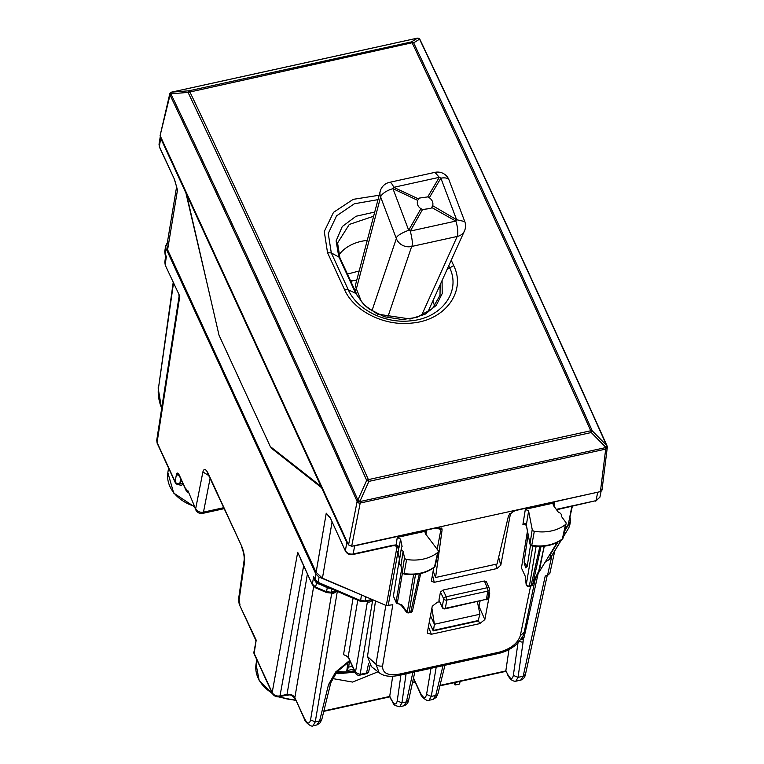 <?xml version="1.0" encoding="UTF-8"?>
<svg xmlns="http://www.w3.org/2000/svg" width="764" height="764" viewBox="0 0 764 764"><rect width="100%" height="100%" fill="white"/><g stroke="black" fill="none" stroke-linecap="round" stroke-linejoin="round"><path stroke-width="1.15" d="M455.535 682.414L455.067 684.993L454.026 682.739M460.09 681.412L459.622 684L455.067 684.993M332.388 678.518L352.596 682.071L377.989 671.795M355.079 672.158L338.328 673.695L335.797 673.237M343.38 673.428L336.828 673.456M188.517 492.035L187.638 492.226L187.896 490.708L194.123 505.31A6.112 3.419 -24.7 0 0 194.104 506.016L195.594 509.244A6.112 3.419 -24.7 0 0 195.756 509.808A6.112 3.419 -24.7 0 0 195.794 509.884M440.016 685.394L505.816 670.954L508.977 649.553M515.786 681.221L518.04 677.353L513.341 675.386C512.291 680.065 510.209 679.349 507.095 673.237L505.73 670.286M443.015 665.673L435.728 695.441L433.073 699.394L428.871 700.311M323.898 710.912L389.697 696.453L392.677 676.274M412.894 672.291L406.391 701.887L401.921 702.861L399.667 706.729M312.963 725.79L316.955 724.912L319.61 720.949L315.255 721.904L310.576 719.898C309.382 724.606 307.224 723.909 304.091 717.807A3.667 2.053 155.3 0 0 304.177 718.552L304.177 718.552A3.667 2.053 155.3 0 0 304.196 718.571M294.942 698.477C289.365 692.833 289.48 695.756 286.567 695.154A3.667 1.108 -102.4 0 0 287.035 694.38C290.616 693.913 293.223 695.03 294.847 697.733L304.177 718.552C304.693 722.286 311.922 727.595 313.011 725.771L315.255 721.904L337.325 591.403M272.271 693.32L272.185 692.556C273.808 695.297 276.406 696.424 279.987 695.928L279.509 696.711C276.367 697.265 273.961 696.138 272.271 693.32L254.231 654.127A3.667 2.053 155.3 0 1 254.145 653.363A3.667 2.808 -171.2 0 1 253.934 652.026L256.198 640.146L254.145 653.363L272.185 692.556L297.702 552.296L312.419 584.852L300.538 559.038M157.155 443.254L156.725 440.265L157.155 443.254L175.195 482.447A3.667 3.667 0 0 0 179.32 484.5A3.667 1.108 77.6 0 1 179.225 484.51L179.798 483.717A3.667 2.875 -169.7 0 1 175.109 481.692L157.069 442.49L179.798 296.193L165.253 265.175L164.833 262.176L165.626 255.72M413.429 678.394L420.181 693.063C420.697 696.797 427.926 702.106 429.015 700.282L431.259 696.415L426.57 694.409C425.386 699.117 423.218 698.42 420.095 692.318A3.667 2.053 155.3 0 0 420.181 693.063L420.181 693.063A3.667 2.053 155.3 0 0 420.19 693.091M406.391 701.887L403.869 705.812C406.591 704.885 408.205 702.899 408.702 699.872L406.391 701.887M525.498 674.201C524.973 677.276 523.359 679.253 520.666 680.151L523.187 676.226L518.04 677.353L523.111 641.922A3.667 2.903 -171.8 0 1 519.53 641.254M551.885 555.6L547.521 575.435L549.841 573.401M547.521 575.435L545.248 575.932L523.187 676.226L525.498 674.211L547.215 575.502M336.771 591.155L330.716 592.979L326.62 592.587A3.667 0.668 -66.8 0 1 326.543 591.737L315.494 587L312.333 584.088L313.689 576.619L315.169 580.373A3.667 2.053 -24.7 0 1 315.074 580.201A3.667 2.053 -24.7 0 1 314.988 579.437L315.943 574.194L165.931 248.348L165.597 246.094L167.345 242.685M315.943 574.194L319.104 577.087L363.616 595.834M549.536 554.989L550.863 553.623L549.765 558.923L561.368 539.89M570.106 517.725L570.67 520.723L570.202 521.917L564.5 531.247M557.94 542.02L550.863 553.623M156.725 440.265L179.091 296.375L179.798 296.193L165.253 265.175M165.444 255.166L165.167 254.584A3.667 2.053 -24.7 0 0 165.272 254.756L166.38 256.628L165.167 264.411L164.833 262.176M337.421 590.83L332.76 593.876L331.996 593.208A3.667 2.053 155.3 0 0 331.987 592.702L332.006 593.236M332.159 592.663L332.76 593.876M336.485 591.04L331.194 592.205L326.543 591.737L327.278 587.688L316.277 582.674L314.596 580.287L313.689 576.619L314.988 579.437L318.149 582.349L319.104 577.087M164.747 251.585L165.081 253.82A3.667 2.053 -24.7 0 0 165.167 254.574L164.747 251.585L165.597 246.103M570.202 521.917L568.922 527.657L563.393 536.576M223.995 508.7L202.689 513.379A6.112 6.112 0 0 1 195.832 509.98A6.112 3.419 -24.7 0 1 195.679 508.69L194.123 505.31M255.663 640.91L255.472 639.525L256.198 640.146L240.154 606.253C239.142 604.84 238.674 602.042 238.75 597.868L240.001 604.973M187.237 491.347A3.667 2.053 -24.7 0 1 186.11 490.555A3.667 2.053 -24.7 0 1 186.024 489.791L179.234 475.027C177.964 472.773 177.047 472.496 176.474 474.196L175.109 481.692A3.667 2.053 155.3 0 0 175.195 482.447M186.024 489.791L186.158 489.008L187.638 492.226M179.359 484.491L179.32 484.5A3.667 1.108 77.6 0 0 179.798 483.717L180.696 478.78M178.738 484.577L181.374 485.618L182.949 483.679M181.374 485.618L179.225 484.51M538.324 572.704L524.219 636.851L521.898 638.866A3.667 1.108 77.6 0 1 521.42 639.64A3.667 3.667 0 0 0 524.219 636.813M370.072 665.387L368.84 670.983A3.667 2.846 -167.6 0 1 366.519 672.998L360.13 674.402L355.441 672.396L348.212 656.677L343.523 654.672L353.083 598.164M372.832 599.272C371.113 601.831 369.308 602.643 367.427 601.698L355.441 672.396A3.667 2.053 -24.7 0 0 355.537 673.141L348.298 657.422A3.667 2.053 -24.7 0 1 348.212 656.677L357.762 600.179M345.729 655.56L343.523 654.672M361.401 595.251L360.522 601.364L318.225 583.19L315.026 580.086M327.03 586.876L327.278 587.688L331.767 589.015L331.194 592.205L329.991 592.52M360.522 601.354L364.619 601.755L372.278 599.559M367.427 601.698L367.197 601.192M326.62 592.587L315.57 587.841A3.667 0.668 -66.8 0 1 315.494 587L316.85 582.292M314.596 580.287L315.169 580.373M165.272 254.756L165.664 255.911M165.673 255.997L165.683 256.799L166.38 256.628L165.081 253.82L165.931 248.348M389.697 696.453L391.082 699.452L389.621 695.794M430.476 615.746L434.391 624.255L479.926 614.246L478.025 621.046L433.226 630.892L429.253 622.259M431.899 608.154L434.391 624.255L433.513 630.376L478.388 620.521M479.926 614.246L477.395 601.755M348.565 667.134L346.827 670.639L347.906 662.321M272.022 447.905L271.23 448.076L270.666 446.844M599.339 491.854L516.579 510.295C513.074 511.278 510.944 512.95 510.171 515.328L500.792 565.226L496.925 568.559L434.248 582.33L431.345 581.223L433.742 567.709M352.748 546.031L354.62 545.878L353.207 553.995A2.445 0.735 -102.4 0 1 352.882 554.53L392.753 545.763A2.445 0.735 -102.4 0 0 393.068 545.238L353.207 553.995C349.616 554.483 347.018 553.365 345.395 550.643L346.818 542.516L348.308 544.398M174.211 178.795L159.361 146.545A2.445 1.366 155.3 0 0 159.418 147.051L174.211 178.795L176.78 187.438M382.563 665.96C382.382 673.199 387.902 675.939 399.104 674.173L398.302 675.5C389.888 677.114 383.49 676.169 379.106 672.664L375.974 664.279A6.112 4.775 9.5 0 0 382.563 665.96L392.82 604.735L386.297 605.575L322.446 578.157L316.115 572.379L167.602 249.761L166.934 245.187L176.608 186.76M316.115 572.379L326.247 513.179L330.153 517.6L345.452 551.15L330.545 518.393A2.445 1.366 155.3 0 0 330.602 518.899M346.818 542.516L321.587 487.728L271.23 448.076M186.502 192.92L185.929 193.044L207.388 284.781M185.929 193.044L160.707 138.246L160.354 136.116L159.027 144.281M322.16 487.604L321.587 487.728M572.341 506.312L568.368 524.133L571.835 506.417M537.808 572.876L539.164 571.978L557.223 542.392M564.758 530.035L568.368 524.133M379.116 672.673L379.708 673.113M527.456 531.037L521.449 567.977L525.336 576.419L526.281 584.575L532.804 546.031M527.227 566.248L525.622 567.853L524.066 562.017L527.227 566.248L530.512 545.19M393.384 596.111L396.134 602.452A2.445 1.366 -24.7 0 1 396.077 601.956L393.384 596.111L399.429 558.923M489.027 591.909L489.714 593.628L484.834 619.604L479.716 623.634L431.364 634.254L427.458 633.184L427.391 632.229L432.252 606.253L437.371 602.223L439.472 601.755M480.069 601.163L478.617 607.781M486.057 599.855A2.445 2.445 0 0 0 487.948 597.897A2.445 1.891 10.3 0 1 486.382 599.301L445.001 608.87A2.445 0.735 -102.4 0 0 445.326 608.325A2.445 1.891 -169.7 0 1 442.213 607.017A2.445 1.356 -25.8 0 0 442.28 607.542L438.928 600.217L440.456 592.09L443.015 590.075L484.366 580.993L486.353 582.006M329.762 517.343L326.247 513.179L330.277 518.221M174.584 179.664L177.487 190.045L167.602 249.761M174.603 180.065L174.268 179.301M375.506 600.943L367.494 656.524L371.39 666.609M541.046 546.441L532.689 584.508M536.414 575.617L538.515 572.102A2.445 1.49 31.4 0 1 538.4 572.389A2.445 1.49 31.4 0 1 538.2 572.628M386.297 605.575L397.051 546.642L396.086 545.668L392.753 545.763M401.616 569.209L396.077 601.956L397.337 603.121L401.749 605.012L401.539 604.439L407.26 612.165A2.445 1.098 142.4 0 1 406.343 611.964A2.445 2.445 0 0 0 408.797 612.862A2.445 0.735 -102.4 0 0 409.122 612.346L415.54 574.394M438.928 600.217L442.213 607.017L443.703 598.795A2.445 1.891 10.3 0 0 446.806 600.103L446.243 596.741A2.445 1.356 154.2 0 0 443.703 598.795L440.456 592.09M487.948 597.897L489.428 589.684A2.445 1.891 10.3 0 1 487.871 591.088L446.806 600.103L445.326 608.325L486.382 599.301L487.871 591.088A2.445 0.735 -102.4 0 0 487.298 587.717L446.243 596.741L443.015 590.075M538.706 571.634A2.445 2.445 0 0 1 538.4 572.389L532.699 584.575A2.445 2.445 0 0 1 530.97 586.017L539.871 546.47M530.97 586.017L529.089 586.437A2.445 0.735 -102.4 0 0 529.414 585.912L536.099 546.375M413.62 574.547L407.26 612.165A2.445 1.929 9.6 0 0 409.122 612.346L410.994 611.926A2.445 1.9 12.4 0 0 412.541 610.589A2.445 2.445 0 0 1 410.66 612.451L419.379 573.831M437.189 549.287L440.704 530.588L440.58 529.328L435.719 528.058L354.62 545.878M394.444 545.525L397.184 546.69L398.703 548.246L399.324 546.613L396.086 544.923L397.184 546.69L396.506 550.72L397.366 551.732M399.324 546.613L400.527 539.107L397.28 537.407L426.589 530.97L425.042 532.317L425.376 533.673L437.925 550.252A2.445 1.891 10.3 0 1 438.269 551.589A2.445 1.891 10.3 0 1 437.667 552.515A36.682 28.325 10.3 0 1 406.62 559.477A2.445 1.891 10.3 0 1 404.5 557.758L403.115 551.255A4.431 3.419 10.3 0 1 401.625 549.593A4.431 3.419 10.3 0 1 401.377 547.969L399.171 562.304L399.476 564.424L399.18 562.304M400.527 539.107L402.103 546.499A4.431 3.419 10.3 0 0 401.377 547.969M553.432 505.51L553.107 504.192L554.654 502.827L525.346 509.273L528.602 510.992L532.221 529.538A2.445 1.891 10.3 0 0 534.322 531.276A36.682 28.325 10.3 0 0 565.484 524.572A2.445 1.891 10.3 0 0 566.105 523.626A2.445 1.891 10.3 0 0 565.78 522.318L561.473 516.464A4.431 3.419 10.3 0 0 561.53 516.263A4.431 3.419 10.3 0 0 561.301 514.516A4.431 3.419 10.3 0 0 558.331 512.176L553.432 505.51M401.033 566.153L402.294 572.083A2.044 1.576 10.3 0 0 404.07 573.525L406.62 559.477M404.366 573.21L404.07 573.525A36.28 28.02 10.3 0 0 434.773 566.649A2.044 1.576 10.3 0 0 435.27 565.866A2.044 1.576 10.3 0 0 435.279 565.857L434.487 567.136L437.667 552.515M400.909 565.904L403.115 551.255M398.703 548.246L398.063 552.391L399.228 557.72M397.948 552.066L396.506 550.72M524.658 524.085L522.92 524.505L525.346 509.273M565.484 524.572L562.314 539.193L563.116 537.904A2.044 1.576 -169.7 0 1 562.6 538.696A36.28 28.02 -169.7 0 1 531.773 545.334L531.773 545.334A2.044 1.576 -169.7 0 1 530.015 543.872L532.221 529.538M526.482 525.833L526.339 525.164C526.024 523.474 524.887 523.264 522.92 524.505M527.17 529.299L526.339 525.164L528.602 510.992M562.314 539.193C553.881 545.381 543.681 547.607 531.725 545.859L530.015 544.188L527.045 528.669M528.125 534.504L524.066 562.017M404.5 557.758L402.294 572.083L400.909 565.589L399.419 563.928M433.131 570.975L435.575 577.498L497.049 563.994L508.623 515.28L514.993 510.381L351.669 546.27L348.546 544.923L357.084 501.7A2.445 1.834 11.2 0 0 360.207 503.046L605.699 449.108A2.445 1.872 7.1 0 0 607.275 447.608A2.445 1.872 7.1 0 0 607.218 446.978M186.569 194.419L218.991 335.109L270.284 446.539L320.956 486.343L186.569 194.419L187.132 194.295L321.52 486.219L320.956 486.343M420.066 40.091L419.57 39.155L413.649 42.851L411.433 41.924A2.445 0.735 77.6 0 1 412.111 42.746C472.047 169.36 531.582 298.705 590.734 430.762L592.262 430.839L591.25 432.529A2.445 0.735 -102.4 0 0 590.734 430.762L368.382 479.62A2.445 0.735 -102.4 0 1 368.888 481.377L360.083 500.983L357.008 501.155L357.877 500.009L360.159 501.528L605.651 447.589L606.568 445.364L592.262 430.839C533.11 298.791 473.575 169.465 413.649 42.851A2.445 1.413 154.7 0 0 412.111 42.746L188.068 92.415L189.071 90.782A2.445 0.735 77.6 0 1 189.749 91.594C249.895 218.17 309.439 347.515 368.382 479.62A2.445 1.318 -24 0 0 366.682 480.403L368.888 481.377L591.25 432.529L605.556 447.045L607.16 446.329A2.445 2.445 0 0 0 606.979 445.765C545.085 307.395 482.752 171.995 419.99 39.575A2.445 2.445 0 0 0 418.328 38.248A2.445 2.321 -77.1 0 1 419.751 39.279M601.841 489.275L600.409 491.615L514.993 510.381M187.132 194.295L160.106 135.591L169.742 93.953A2.445 1.9 13.5 0 0 169.856 94.984A2.445 2.292 -79.7 0 1 171.699 92.138A2.445 0.735 77.6 0 0 171.594 92.138A2.445 2.445 0 0 0 169.742 93.953M321.52 486.219L348.546 544.923M606.979 445.765A2.445 1.318 -24.1 0 0 606.568 445.364C544.665 306.985 482.332 171.575 419.57 39.155L417.364 38.238L411.433 41.924L189.071 90.782L171.699 92.138L417.192 38.2A2.445 2.321 -77.1 0 1 418.242 38.229M160.106 135.591L170.038 95.022A2.445 1.413 154.6 0 1 170.878 93.8L188.068 92.415C248.204 218.982 307.749 348.308 366.682 480.403L357.877 500.009C296.203 361.573 233.87 226.173 170.878 93.8L171.881 92.177A2.445 2.292 -79.7 0 0 170.038 95.022C233.02 227.366 295.343 362.747 357.008 501.155L357.084 501.7L360.159 501.528A2.445 0.735 -102.4 0 1 360.207 503.046L351.669 546.27M171.489 92.196A2.445 0.735 77.6 0 1 171.594 92.138L417.087 38.2A2.445 0.735 77.6 0 1 417.192 38.2L417.364 38.238A2.445 2.321 -77.1 0 1 418.328 38.248L418.166 38.21A2.445 2.445 0 0 0 417.087 38.2A2.445 0.735 77.6 0 0 417.001 38.238M437.084 527.504L441.936 528.745L442.089 529.901L435.575 577.498M434.659 306.192A42.794 33.043 10.3 0 0 432.997 301.656L432.768 301.159M367.245 240.412A42.794 33.043 10.3 0 0 338.815 255.042M337.43 244.222L337.592 242.962L349.291 224.444L373.625 216.231M440.121 284.877L440.026 295.257L432.567 308.455L416.915 317.375L402.275 319.533L384.33 316.754L368.745 308.752L363.731 304.339L355.718 293.386L338.758 256.532L336.103 240.908L342.262 226.545L356.043 216.25L374.732 212.058M440.026 295.267L439.758 296.432M356.817 294.436L339.856 257.592L331.299 252.903L327.536 252.693L324.27 231.502L333.505 212.354L353.216 199.347L379.164 195.24M327.536 252.693L344.516 289.575C353.885 311.206 384.54 326.429 411.968 323.048C445.278 320.374 466.479 291.208 453.692 265.595L451.237 260.247M347.458 274.075L359.175 270.981M429.339 197.723L427.744 196.902L419.321 198.086L417.736 200.273C416.619 203.663 417.688 206.471 420.926 208.696L422.53 209.517L430.925 208.41L432.529 206.146C433.56 202.985 432.5 200.178 429.339 197.723L440.866 178.146A12.224 5.09 159.3 0 1 449.031 179.979L464.77 221.56A12.224 12.224 0 0 1 464.474 230.919A12.224 10.515 -155.7 0 1 457.206 236.458L411.662 246.466C412.913 244.929 412.455 239.8 410.297 231.081A12.224 5.415 -150.4 0 0 408.692 230.26C400.298 233.536 396.182 236.305 396.354 238.578L371.896 310.938M421.413 315.752L457.206 236.458A12.224 3.696 -102.4 0 0 455.831 221.082L410.297 231.081L422.53 209.517M464.77 221.56L456.614 219.726L455.831 221.082L431.746 207.493M449.031 179.979A12.224 12.224 0 0 0 434.974 172.358L439.271 177.324A12.224 6.971 30.5 0 1 440.866 178.146L456.614 219.726L432.691 205.697M350.609 280.923L356.759 280.13M427.744 196.902L439.271 177.324L393.737 187.323A12.224 1.767 115.1 0 0 392.954 188.67L417.698 200.369M355.002 290.492L356.358 288.868A12.224 10.429 -165.2 0 1 355.976 283.062A12.224 10.429 -165.2 0 1 355.986 283.062L380.233 191.191A12.224 10.429 14.8 0 0 380.615 196.988L396.354 238.578A12.224 10.744 -161.3 0 0 411.662 246.466L387.596 317.7M420.926 208.696L408.692 230.26L392.954 188.67A12.224 5.09 159.3 0 0 380.615 196.988L356.358 288.868A253.266 69.791 -103.2 0 1 361.496 301.837M418.519 198.927L393.737 187.323A12.224 3.696 -102.4 0 0 389.439 182.367A12.224 12.224 0 0 0 380.233 191.191M194.476 506.819L173.705 493.086L167.851 472.658A37.942 29.299 10.3 0 0 194.18 506.188M415.072 681.966A37.942 29.299 -169.7 0 1 412.617 682.08M272.614 693.951L259.206 680.59L256.036 664.202A37.942 29.299 10.3 0 0 272.204 693.177M279.452 696.72A37.942 29.299 10.3 0 0 295.611 699.939M517.992 642.925L513.341 675.386M505.816 670.954L507.095 673.237M523.244 638.637L523.111 641.922M436.206 667.173L431.259 696.415L435.728 695.441A3.667 2.827 13.8 0 0 438.02 693.511A3.667 2.827 13.8 0 0 438.02 693.502L444.944 665.253M406.085 673.791L401.921 702.861L397.232 700.894C396.182 705.573 394.1 704.857 390.987 698.754M397.232 700.894L400.947 674.918M328.491 684.678L330.802 682.72L321.911 719.019A3.667 2.827 -166.2 0 1 319.61 720.949L328.491 684.678L335.625 672.024L349.683 660.44M307.405 573.955L287.035 694.38L279.987 695.928L303.661 565.818M313.651 586.571L294.847 697.733L304.091 717.807M173.199 282.422L158.329 389.172C157.814 395.37 159.046 402.045 162.016 409.189M413.515 678.021L420.095 692.318M173.504 283.081L158.329 389.172M331.786 592.749L310.576 719.898M545.209 562.075L549.583 559.363L561.024 540.625A3.667 2.235 -148.6 0 0 561.024 540.625L561.024 540.625A3.667 2.235 -148.6 0 0 561.082 540.52M318.645 583.982L318.149 582.349L360.446 600.514L365.087 600.981L365.851 596.799M364.609 601.755L365.087 600.981L372.039 599.453M546.661 559.706L546.356 561.148L549.583 559.363M545.878 561.932L546.356 561.148L545.687 561.301M223.546 507.735L203.472 512.147A6.112 4.851 -168.9 0 1 195.679 508.69L202.89 471.942L208.734 475.552M202.689 513.379A6.112 1.843 -102.4 0 0 203.472 512.147L210.081 478.474M202.89 471.942C203.959 468.141 205.783 468.762 208.362 473.795L241.491 545.763C243.926 551.618 244.929 557.137 244.49 562.323L239.103 600.007M244.49 562.323A6.112 4.613 -171.9 0 1 244.136 560.174L244.136 560.174A6.112 4.613 -171.9 0 1 244.146 560.107M241.491 545.763L208.505 475.065A6.112 3.419 155.3 0 1 208.362 473.795M176.474 474.196L179.521 476.239M182.873 484.109L180.419 483.583L181.116 479.697M430.982 668.319L426.57 694.409M522.213 637.415L521.898 638.866L521.229 639.01M368.63 663.41L366.519 672.998A3.667 1.108 -102.4 0 1 366.042 673.781L359.653 675.185A3.667 1.108 77.6 0 0 360.13 674.402L372.756 599.759M318.397 583.161L318.149 582.349M352.385 666.294L348.661 667.115M353.684 669.13L346.827 670.639M337.688 671.002A29.347 16.397 155.3 0 0 354.391 670.658M601.087 491.367L599.912 497.202L596.035 500.64L597.668 492.474M330.153 517.6L330.545 518.393M159.418 147.051L159.027 144.272L159.361 146.545L160.707 138.246M556.268 509.378L596.035 500.64L556.564 509.779M367.494 656.524L375.974 664.279L385.839 605.374M398.302 675.5L498.319 653.526A6.112 1.843 -102.4 0 0 499.121 652.189L399.104 674.173M499.121 652.189C510.6 648.98 517.658 643.479 520.303 635.696L524.171 632.296L535.449 578.014M520.303 635.696L530.598 586.103M521.449 567.977L525.336 576.419M488.97 592.234L489.714 593.628M484.834 619.604L479.123 606.597M479.716 623.634L478.369 620.578M431.364 634.254L428.413 626.766M484.366 580.993L487.298 587.717A2.445 1.375 156.4 0 1 489.266 588.261A2.445 1.375 156.4 0 1 489.313 588.777M322.446 578.157L332.053 522.041M539.164 571.978L542.994 552.143M544.216 546.193L538.515 572.102A2.445 1.9 -167.6 0 0 538.706 571.644L544.302 546.184M525.24 576.553L526.138 584.326A2.445 0.85 173.4 0 0 526.281 584.575A2.445 1.929 9.6 0 0 529.414 585.912L531.286 585.501A2.445 1.9 12.4 0 0 532.642 584.622L536.5 575.407M402.456 572.885L397.337 603.121L401.234 605.327M495.769 564.271L496.925 568.559M498.653 557.252L500.792 565.226M432.434 574.69L434.248 582.33M509.407 513.733L510.171 515.328M397.28 537.407L396.086 544.923L393.068 545.238M553.929 506.198L554.654 502.827M399.094 557.08L399.61 559.487M425.863 534.313L426.589 530.97M388.15 605.756L397.901 552.353M531.773 545.334L534.322 531.276M600.409 491.615L605.699 449.108A2.445 0.735 77.6 0 0 605.651 447.589L607.256 446.873L607.16 446.329M607.132 446.759L607.256 446.873A2.445 2.445 0 0 1 607.275 447.608L601.984 490.116M442.089 529.901L441.153 527.867M433.369 299.832L432.997 301.656M442.089 280.503L442.203 293.586L436.263 305.371L425.051 314.252L410.115 318.999L377.512 314.119L364.313 305.189L355.718 293.376L348.279 289.776C356.96 309.831 385.4 323.936 410.831 320.794C441.688 318.311 461.399 291.294 449.538 267.524L448.735 265.786M378.008 199.643L354.372 203.768L336.532 215.887L328.253 233.488L331.299 252.903L348.279 289.776L344.516 289.575M447.093 269.425L453.692 265.595M347.047 273.187A236.305 109.787 48.5 0 1 348.078 273.904M352.519 280.77L351.01 281.792M415.291 682.443L412.503 682.586M295.859 700.464L278.421 696.854M507.191 673.943C509.636 679.12 512.548 681.536 515.92 681.192L520.704 680.141M438.011 693.569L436.292 697.322L433.226 699.356M403.908 705.802L399.811 706.71C391.693 705.086 394.405 703.959 391.082 699.452M349.95 661.003L337.019 671.757L330.793 682.749M317.117 724.864L320.173 722.83L321.892 719.086M286.567 695.154L279.509 696.711M158.119 387.864L161.615 408.807M179.091 296.375L178.852 294.713M315.57 587.841L312.419 584.842M566.076 532.346L563.335 536.834M554.817 550.796L549.841 573.42M570.67 520.733L569.572 526.014M241.634 547.034C243.611 552.076 244.442 556.459 244.136 560.174L238.75 597.859M208.352 473.861L207.493 473.288L208.505 475.065M186.11 490.555L179.32 475.781M253.934 651.998A3.667 3.667 0 0 0 254.231 654.127M256.036 664.202L256.742 659.58M255.472 639.535L240.154 606.253M167.851 472.658L168.558 468.036M414.862 671.862L408.702 699.872M521.42 639.64L520.666 639.812M355.537 673.141A3.667 3.667 0 0 0 359.653 675.185M366.042 673.781A3.667 3.667 0 0 0 368.85 670.954M348.298 657.422L345.614 655.531M568.922 527.657L563.335 536.815M323.783 711.36L389.869 696.835M439.902 685.843L505.988 671.327M348.575 667.803L349.415 661.337M336.122 672.826L354.868 671.69M599.912 497.192L595.71 501.174M498.319 653.526C505.185 651.95 511.211 648.913 516.407 644.424C522.375 637.558 524.964 633.518 524.171 632.296M486.315 581.509L489.266 588.261A2.445 2.445 0 0 1 489.428 589.684M352.882 554.521C349.606 555.065 347.133 553.938 345.452 551.15M379.135 672.692L371.361 666.58M412.541 610.589L420.687 573.554M401.215 605.317L406.343 611.964M396.134 602.452A2.445 2.445 0 0 0 397.395 603.675M442.28 607.542A2.445 2.445 0 0 0 445.011 608.87M526.138 584.326A2.445 2.445 0 0 0 529.108 586.427M410.679 612.451L408.797 612.862M439.73 527.37L440.589 529.337M435.27 565.866L438.269 551.589M399.582 559.659L398.082 552.754M402.303 572.437L404.003 574.05C415.988 575.712 426.15 573.401 434.487 567.136M563.106 537.913L566.105 523.626M530.025 544.197L526.348 525.508L524.61 524.075M399.476 564.424L401.186 566.286M339.856 257.592L337.583 242.971M464.474 230.919L427.706 312.371M434.974 172.358L389.439 182.367"/></g></svg>
